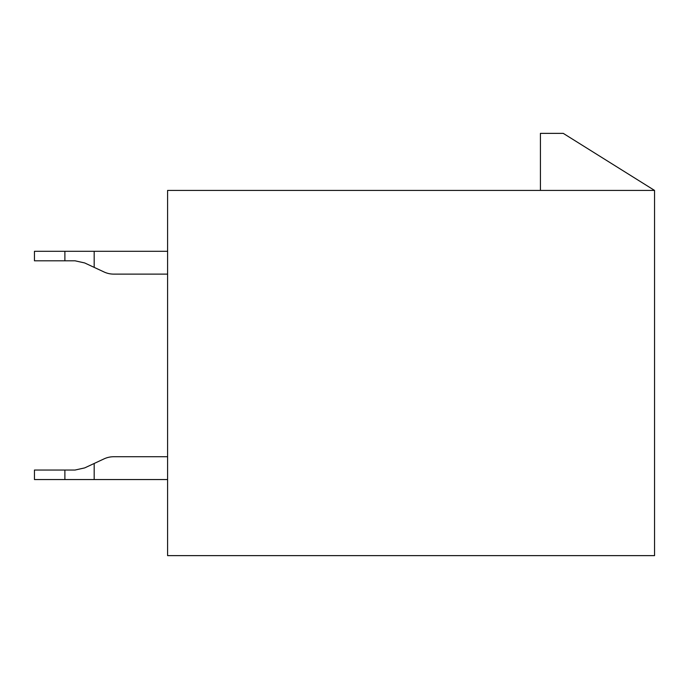 <?xml version="1.0" encoding="UTF-8"?>
<svg xmlns="http://www.w3.org/2000/svg" width="689" height="689" viewBox="0 0 689 689"><rect width="100%" height="100%" fill="white"/><g stroke="black" fill="none" stroke-linecap="round" stroke-linejoin="round"><path stroke-width="1.03" d="M167.599 555.635L167.599 190.422L654.55 190.422L654.55 555.635L167.599 555.635M654.55 190.422L563.249 133.365L540.417 133.365L540.417 190.422M167.599 274.119L113.719 274.119L167.599 274.119M113.719 274.119A22.823 22.823 0 0 1 104.073 271.983L84.687 262.948L75.041 260.804L84.687 262.948L75.041 260.804L84.687 262.948L75.041 260.804L84.687 262.948L75.041 260.804L84.687 262.948L75.041 260.804L84.687 262.948L75.041 260.804L34.45 260.804L34.45 251.296L167.599 251.296M167.599 456.729L113.719 456.729A22.823 22.823 0 0 0 104.073 458.865L94.178 463.482L94.178 479.553L34.45 479.553L34.45 470.044L75.041 470.044L84.687 467.9L75.041 470.044M75.041 260.804L84.687 262.948M64.887 260.804L64.887 251.296M94.178 267.366L94.178 251.296M167.599 479.553L94.178 479.553M84.687 467.9L94.178 463.482M64.887 470.044L64.887 479.553"/></g></svg>
